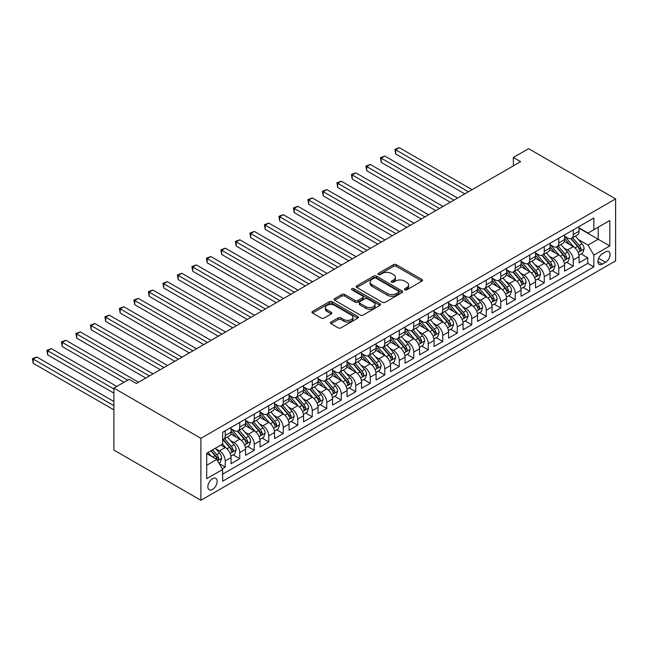 <?xml version="1.0" encoding="UTF-8"?>
<svg xmlns="http://www.w3.org/2000/svg" width="648" height="648" viewBox="0 0 648 648"><rect width="100%" height="100%" fill="white"/><g stroke="black" fill="none" stroke-linecap="round" stroke-linejoin="round"><path stroke-width="0.97" d="M404.806 289.842A1.409 0.81 0 0 0 406.798 289.842L421.921 281.119A2.009 1.158 0 0 0 422.512 280.292A2.009 1.158 0 0 0 421.921 279.474L396.301 264.684A2.009 1.158 0 0 0 393.458 264.684L378.335 273.416A1.409 0.81 0 0 0 377.922 273.991A1.409 0.81 0 0 0 378.335 274.566A1.409 0.81 0 0 0 380.327 274.566L382.28 273.432A6.44 3.718 0 0 1 391.392 273.432L393.53 274.663A6.44 3.718 0 0 1 395.418 277.295A6.44 3.718 0 0 1 393.53 279.928L391.57 281.054A1.409 0.81 0 0 0 391.157 281.629A1.409 0.81 0 0 0 391.57 282.204A1.409 0.81 0 0 0 393.563 282.204L395.523 281.078A6.44 3.718 0 0 1 404.627 281.078L406.766 282.309A6.44 3.718 0 0 1 408.653 284.934A6.44 3.718 0 0 1 406.766 287.566L404.806 288.692A1.409 0.81 0 0 0 404.393 289.267A1.409 0.81 0 0 0 404.806 289.842L404.806 288.692M212.495 489.402A6.561 3.791 120 0 0 216.78 483.619A6.561 3.791 120 0 0 215.776 478.362A6.561 3.791 120 0 0 212.495 478.686A6.561 3.791 120 0 0 208.202 484.469A6.561 3.791 120 0 0 209.215 489.726A6.561 3.791 120 0 0 212.495 489.402M330.974 322.04A2.009 1.158 0 0 0 330.383 322.858A2.009 1.158 0 0 0 330.974 323.684L338.159 327.831A2.009 1.158 0 0 0 341.01 327.831L357.801 318.136A2.009 1.158 0 0 0 358.393 317.309A2.009 1.158 0 0 0 357.801 316.491L332.181 301.701A2.009 1.158 0 0 0 329.338 301.701L312.539 311.396A2.009 1.158 0 0 0 311.955 312.214A2.009 1.158 0 0 0 312.539 313.041L321.222 318.055A2.009 1.158 0 0 0 324.073 318.055L331.258 313.899A2.009 1.158 0 0 0 331.849 313.081A2.009 1.158 0 0 0 331.258 312.263L326.957 309.776A5.387 3.11 0 0 1 325.377 307.573A5.387 3.11 0 0 1 328.698 304.706A5.387 3.11 0 0 1 334.571 305.378L351.435 315.114A5.387 3.11 0 0 1 353.014 317.309A5.387 3.11 0 0 1 349.685 320.185A5.387 3.11 0 0 1 343.821 319.513L341.01 317.885A2.009 1.158 0 0 0 338.159 317.885L330.974 322.04L330.974 323.684M615.6 198.904L528.598 148.676L513.37 157.464L520.619 161.652L136.364 383.503L129.114 379.315L113.894 388.103L200.896 438.332L615.6 198.904L615.6 260.861L200.896 500.288L200.896 438.332M382.425 302.276A2.009 1.158 0 0 0 385.268 302.276L402.068 292.58A2.009 1.158 0 0 0 402.659 291.754A2.009 1.158 0 0 0 402.068 290.936L376.448 276.145A2.009 1.158 0 0 0 373.604 276.145L356.805 285.841A2.009 1.158 0 0 0 356.214 286.659A2.009 1.158 0 0 0 356.805 287.485L382.425 302.276M352.455 290.15A1.409 0.81 0 0 1 353.889 290.353L353.889 288.676L379.939 303.709A2.009 1.158 0 0 1 380.522 304.536A2.009 1.158 0 0 1 379.939 305.354L363.139 315.05A2.009 1.158 0 0 1 360.296 315.05L334.676 300.259L341.861 296.144L341.861 294.467L334.676 298.615A2.009 1.158 0 0 0 334.084 299.441A2.009 1.158 0 0 0 334.676 300.259L334.676 298.615M341.861 296.144A2.009 1.158 0 0 1 344.712 296.144L344.712 294.467A2.009 1.158 0 0 0 341.861 294.467M344.712 294.467L355.096 300.469A2.009 1.158 0 0 0 357.947 300.469L362.71 297.716A2.009 1.158 0 0 0 363.301 296.889A2.009 1.158 0 0 0 362.71 296.071L351.896 289.826A1.409 0.81 0 0 1 351.483 289.251A1.409 0.81 0 0 1 352.35 288.498A1.409 0.81 0 0 1 353.889 288.676M222.248 468.788L225.253 467.054L219.235 463.579M215.816 448.789L219.453 450.895A8.205 4.739 60 0 1 225.253 460.939L231.053 457.593L231.053 463.701L239.752 458.679L233.159 454.872M230.315 440.421L233.952 442.519A8.205 4.739 60 0 1 239.752 452.571L245.552 449.218L245.552 455.333L254.251 450.303L247.658 446.496M244.814 432.046L248.451 434.152A8.205 4.739 60 0 1 254.251 444.196L260.05 440.851L260.05 446.958L268.758 441.936L262.156 438.129M259.313 423.679L262.95 425.776A8.205 4.739 60 0 1 268.758 435.82L274.558 432.475L274.558 438.591L283.257 433.561L276.656 429.754M273.812 415.303L277.457 417.409A8.205 4.739 60 0 1 283.257 427.453L289.057 424.1L289.057 430.215L297.756 425.193L291.154 421.386M288.311 406.936L291.956 409.034A8.205 4.739 60 0 1 297.756 419.078L303.556 415.733L303.556 421.84L312.255 416.818L305.654 413.011M302.81 398.561L306.455 400.666A8.205 4.739 60 0 1 312.255 410.711L318.055 407.357L318.055 413.473L326.754 408.451L320.161 404.644M317.317 390.193L320.954 392.291A8.205 4.739 60 0 1 326.754 402.335L332.554 398.99L332.554 405.097L341.253 400.075L334.66 396.268M331.817 381.818L335.453 383.924A8.205 4.739 60 0 1 341.253 393.968L347.053 390.614L347.053 396.73L355.752 391.708L349.159 387.893M346.316 373.442L349.952 375.548A8.205 4.739 60 0 1 355.752 385.592L361.552 382.247L361.552 388.355L370.259 383.333L363.658 379.526M360.815 365.075L364.459 367.173A8.205 4.739 60 0 1 370.259 377.225L376.059 373.872L376.059 379.987L384.758 374.965L378.157 371.15M375.314 356.7L378.959 358.806A8.205 4.739 60 0 1 384.758 368.85L390.558 365.504L390.558 371.612L399.257 366.59L392.656 362.783M389.812 348.332L393.458 350.43A8.205 4.739 60 0 1 399.257 360.482L405.057 357.129L405.057 363.245L413.756 358.223L407.163 354.407M404.32 339.957L407.957 342.063A8.205 4.739 60 0 1 413.756 352.107L419.556 348.762L419.556 354.869L428.255 349.847L421.662 346.04M418.819 331.59L422.455 333.688A8.205 4.739 60 0 1 428.255 343.74L434.055 340.386L434.055 346.502L442.754 341.472L436.161 337.665M433.318 323.214L436.955 325.32A8.205 4.739 60 0 1 442.754 335.364L448.554 332.019L448.554 338.126L457.261 333.104L450.66 329.297M447.817 314.847L451.454 316.945A8.205 4.739 60 0 1 457.261 326.989L463.061 323.644L463.061 329.759L471.76 324.729L465.159 320.922M462.316 306.472L465.961 308.578A8.205 4.739 60 0 1 471.76 318.622L477.56 315.276L477.56 321.384L486.259 316.362L479.658 312.555M476.815 298.104L480.46 300.202A8.205 4.739 60 0 1 486.259 310.246L492.059 306.901L492.059 313.008L500.758 307.986L494.157 304.179M491.314 289.729L494.959 291.835A8.205 4.739 60 0 1 500.758 301.879L506.558 298.526L506.558 304.641L515.257 299.619L508.664 295.812M505.821 281.362L509.458 283.459A8.205 4.739 60 0 1 515.257 293.504L521.057 290.158L521.057 296.266L529.756 291.244L523.163 287.437M520.32 272.986L523.957 275.092A8.205 4.739 60 0 1 529.756 285.136L535.556 281.783L535.556 287.898L544.255 282.876L537.662 279.061M534.819 264.619L538.456 266.717A8.205 4.739 60 0 1 544.255 276.761L550.063 273.416L550.063 279.523L558.762 274.501L552.161 270.694M549.318 256.244L552.963 258.341A8.205 4.739 60 0 1 558.762 268.394L564.562 265.04L564.562 271.156L573.261 266.134L573.261 260.018A8.205 4.739 -120 0 0 567.462 249.974L563.817 247.868M566.66 262.319L573.261 266.134M231.053 457.593A8.205 4.739 -120 0 0 225.253 447.541L220.903 445.03M245.552 449.218A8.205 4.739 -120 0 0 239.752 439.174L230.785 433.998M260.05 440.851A8.205 4.739 -120 0 0 254.251 430.799L245.284 425.623M274.558 432.475A8.205 4.739 -120 0 0 268.758 422.431L259.783 417.255M289.057 424.1A8.205 4.739 -120 0 0 283.257 414.056L274.29 408.88M303.556 415.733A8.205 4.739 -120 0 0 297.756 405.689L288.789 400.513M318.055 407.357A8.205 4.739 -120 0 0 312.255 397.313L303.288 392.137M332.554 398.99A8.205 4.739 -120 0 0 326.754 388.946L317.787 383.762M347.053 390.614A8.205 4.739 -120 0 0 341.253 380.57L332.286 375.394M361.552 382.247A8.205 4.739 -120 0 0 355.752 372.203L346.785 367.019M376.059 373.872A8.205 4.739 -120 0 0 370.259 363.828L361.292 358.652M390.558 365.504A8.205 4.739 -120 0 0 384.758 355.452L375.791 350.276M405.057 357.129A8.205 4.739 -120 0 0 399.257 347.085L390.29 341.909M419.556 348.762A8.205 4.739 -120 0 0 413.756 338.71L404.789 333.534M434.055 340.386A8.205 4.739 -120 0 0 428.255 330.342L419.288 325.166M448.554 332.019A8.205 4.739 -120 0 0 442.754 321.967L433.787 316.791M463.061 323.644A8.205 4.739 -120 0 0 457.261 313.6L448.286 308.424M477.56 315.276A8.205 4.739 -120 0 0 471.76 305.224L462.794 300.048M492.059 306.901A8.205 4.739 -120 0 0 486.259 296.857L477.293 291.681M506.558 298.526A8.205 4.739 -120 0 0 500.758 288.481L491.792 283.306M521.057 290.158A8.205 4.739 -120 0 0 515.257 280.114L506.291 274.93M535.556 281.783A8.205 4.739 -120 0 0 529.756 271.739L520.79 266.563M550.063 273.416A8.205 4.739 -120 0 0 544.255 263.372L535.288 258.188M564.562 265.04A8.205 4.739 -120 0 0 558.762 254.996L549.796 249.82M605.596 251.902L602.405 253.741A6.359 3.669 120 0 0 598.25 259.346A6.359 3.669 120 0 0 599.23 264.441A6.359 3.669 120 0 0 602.405 264.125L605.596 262.278A6.359 3.669 120 0 0 609.744 256.681A6.359 3.669 120 0 0 608.772 251.586A6.359 3.669 120 0 0 605.596 251.902M206.696 465.288L216.845 459.432L222.645 469.476L222.645 481.197L593.851 266.887L593.851 255.166L588.052 245.114L578.316 239.501M222.645 469.476L206.696 478.686L206.696 453.236L222.645 444.026L222.645 432.305L593.851 217.995L593.851 229.716L609.8 220.506L609.8 245.957L593.851 255.166M231.053 428.79L233.952 430.466A8.205 4.739 60 0 0 238.051 430.871L243.859 427.526A8.205 4.739 -120 0 0 245.552 423.768L245.552 419.078M245.552 420.422L248.451 422.091A8.205 4.739 60 0 0 252.558 422.504L258.358 419.151A8.205 4.739 -120 0 0 260.05 415.4L260.05 410.711M260.05 412.047L262.95 413.724A8.205 4.739 60 0 0 267.057 414.129L272.857 410.783A8.205 4.739 -120 0 0 274.558 407.025L274.558 402.335M274.558 403.68L277.457 405.348A8.205 4.739 60 0 0 281.556 405.753L287.356 402.408A8.205 4.739 -120 0 0 289.057 398.65L289.057 393.968M289.057 395.304L291.956 396.981A8.205 4.739 60 0 0 296.055 397.386L301.855 394.041A8.205 4.739 -120 0 0 303.556 390.282L303.556 385.592M303.556 386.937L306.455 388.606A8.205 4.739 60 0 0 310.554 389.011L316.354 385.665A8.205 4.739 -120 0 0 318.055 381.907L318.055 377.225M318.055 378.562L320.954 380.238A8.205 4.739 60 0 0 325.053 380.643L330.853 377.29A8.205 4.739 -120 0 0 332.554 373.54L332.554 368.85M332.554 370.186L335.453 371.863A8.205 4.739 60 0 0 339.56 372.268L345.36 368.923A8.205 4.739 -120 0 0 347.053 365.164L347.053 360.482M347.053 361.819L349.952 363.496A8.205 4.739 60 0 0 354.059 363.901L359.859 360.547A8.205 4.739 -120 0 0 361.552 356.797L361.552 352.107M361.552 353.444L364.459 355.12A8.205 4.739 60 0 0 368.558 355.525L374.358 352.18A8.205 4.739 -120 0 0 376.059 348.421L376.059 343.732M376.059 345.076L378.959 346.753A8.205 4.739 60 0 0 383.057 347.158L388.857 343.805A8.205 4.739 -120 0 0 390.558 340.054L390.558 335.364M390.558 336.701L393.458 338.377A8.205 4.739 60 0 0 397.556 338.783L403.356 335.437A8.205 4.739 -120 0 0 405.057 331.679L405.057 326.989M405.057 328.334L407.957 330.01A8.205 4.739 60 0 0 412.055 330.415L417.855 327.062A8.205 4.739 -120 0 0 419.556 323.312L419.556 318.622M419.556 319.958L422.455 321.635A8.205 4.739 60 0 0 426.554 322.04L432.362 318.695A8.205 4.739 -120 0 0 434.055 314.936L434.055 310.246M434.055 311.591L436.955 313.259A8.205 4.739 60 0 0 441.061 313.673L446.861 310.319A8.205 4.739 -120 0 0 448.554 306.569L448.554 301.879M448.554 303.215L451.454 304.892A8.205 4.739 60 0 0 455.56 305.297L461.36 301.952A8.205 4.739 -120 0 0 463.061 298.193L463.061 293.504M463.061 294.848L465.961 296.517A8.205 4.739 60 0 0 470.059 296.93L475.859 293.576A8.205 4.739 -120 0 0 477.56 289.826L477.56 285.136M477.56 286.473L480.46 288.149A8.205 4.739 60 0 0 484.558 288.554L490.358 285.209A8.205 4.739 -120 0 0 492.059 281.451L492.059 276.761M492.059 278.105L494.959 279.774A8.205 4.739 60 0 0 499.057 280.179L504.857 276.834A8.205 4.739 -120 0 0 506.558 273.075L506.558 268.394M506.558 269.73L509.458 271.407A8.205 4.739 60 0 0 513.556 271.812L519.356 268.458A8.205 4.739 -120 0 0 521.057 264.708L521.057 260.018M521.057 261.363L523.957 263.031A8.205 4.739 60 0 0 528.063 263.436L533.863 260.091A8.205 4.739 -120 0 0 535.556 256.333L535.556 251.651M535.556 252.987L538.456 254.664A8.205 4.739 60 0 0 542.562 255.069L548.362 251.716A8.205 4.739 -120 0 0 550.063 247.965L550.063 243.275M550.063 244.612L552.963 246.289A8.205 4.739 60 0 0 557.061 246.694L562.861 243.348A8.205 4.739 -120 0 0 564.562 239.59L564.562 234.908M222.645 474.166L587.76 263.372L587.76 257.758L579.061 262.78L579.061 256.673A8.205 4.739 -120 0 0 573.261 246.629L564.295 241.445M564.562 236.245L567.462 237.921A8.205 4.739 -120 0 0 571.56 238.326A8.205 4.739 -120 0 0 573.261 234.568L573.261 229.878M571.56 238.326L577.36 234.973A8.205 4.739 -120 0 0 579.061 231.223L579.061 226.533M225.253 430.799L225.253 435.488A8.205 4.739 60 0 1 223.552 439.247A8.205 4.739 60 0 1 222.645 439.579M223.552 439.247L229.351 435.893A8.205 4.739 -120 0 0 231.053 432.143L231.053 427.453M239.752 422.431L239.752 427.121A8.205 4.739 60 0 1 238.051 430.871M254.251 414.056L254.251 418.746A8.205 4.739 60 0 1 252.558 422.504M268.758 405.689L268.758 410.37A8.205 4.739 60 0 1 267.057 414.129M283.257 397.313L283.257 402.003A8.205 4.739 60 0 1 281.556 405.753M297.756 388.946L297.756 393.628A8.205 4.739 60 0 1 296.055 397.386M312.255 380.57L312.255 385.26A8.205 4.739 60 0 1 310.554 389.011M326.754 372.195L326.754 376.885A8.205 4.739 60 0 1 325.053 380.643M341.253 363.828L341.253 368.518A8.205 4.739 60 0 1 339.56 372.268M355.752 355.452L355.752 360.142A8.205 4.739 60 0 1 354.059 363.901M370.259 347.085L370.259 351.775A8.205 4.739 60 0 1 368.558 355.525M384.758 338.71L384.758 343.399A8.205 4.739 60 0 1 383.057 347.158M399.257 330.342L399.257 335.032A8.205 4.739 60 0 1 397.556 338.783M413.756 321.967L413.756 326.657A8.205 4.739 60 0 1 412.055 330.415M428.255 313.6L428.255 318.29A8.205 4.739 60 0 1 426.554 322.04M442.754 305.224L442.754 309.914A8.205 4.739 60 0 1 441.061 313.673M457.261 296.857L457.261 301.539A8.205 4.739 60 0 1 455.56 305.297M471.76 288.481L471.76 293.171A8.205 4.739 60 0 1 470.059 296.93M486.259 280.114L486.259 284.796A8.205 4.739 60 0 1 484.558 288.554M500.758 271.739L500.758 276.429A8.205 4.739 60 0 1 499.057 280.179M515.257 263.372L515.257 268.053A8.205 4.739 60 0 1 513.556 271.812M529.756 254.996L529.756 259.686A8.205 4.739 60 0 1 528.063 263.436M544.255 246.621L544.255 251.311A8.205 4.739 60 0 1 542.562 255.069M558.762 238.253L558.762 242.943A8.205 4.739 60 0 1 557.061 246.694M558.762 268.394L558.762 274.501M544.255 276.761L544.255 282.876M529.756 285.136L529.756 291.244M515.257 293.504L515.257 299.619M500.758 301.879L500.758 307.986M486.259 310.246L486.259 316.362M471.76 318.622L471.76 324.729M457.261 326.989L457.261 333.104M442.754 335.364L442.754 341.472M428.255 343.74L428.255 349.847M413.756 352.107L413.756 358.223M399.257 360.482L399.257 366.59M384.758 368.85L384.758 374.965M370.259 377.225L370.259 383.333M355.752 385.592L355.752 391.708M341.253 393.968L341.253 400.075M326.754 402.335L326.754 408.451M312.255 410.711L312.255 416.818M297.756 419.078L297.756 425.193M283.257 427.453L283.257 433.561M268.758 435.82L268.758 441.936M254.251 444.196L254.251 450.303M239.752 452.571L239.752 458.679M225.253 460.939L225.253 467.054M216.845 459.432L206.696 453.576M588.052 245.114L598.201 239.258L598.201 227.205L609.8 220.506M579.061 228.209L609.8 245.957M579.061 227.869L588.052 233.061L593.851 229.716M113.894 388.103L113.894 450.052L200.896 500.288M513.37 157.464L513.37 165.839M581.159 253.951L587.76 257.758M587.76 263.372L593.851 266.887M405.373 290.045L406.766 289.243A6.44 3.718 0 0 0 408.653 286.61L408.653 284.934M395.418 277.295L395.418 278.972A6.44 3.718 0 0 1 393.53 281.596L392.137 282.406M421.897 281.135L396.301 266.352A2.009 1.158 0 0 0 393.458 266.352L378.894 274.76M402.044 292.596L376.448 277.822A2.009 1.158 0 0 0 373.604 277.822L356.829 287.501M398.512 292.329A1.409 0.81 0 0 0 398.925 291.754A1.409 0.81 0 0 0 398.512 291.179L376.018 278.195A1.409 0.81 0 0 0 374.026 278.195L371.968 279.393A6.44 3.718 0 0 0 370.081 282.018A6.44 3.718 0 0 0 371.968 284.65L387.334 293.52A6.44 3.718 0 0 0 396.446 293.52L398.512 292.329L398.512 294.006A1.409 0.81 0 0 0 398.925 293.431L398.925 291.754M370.081 282.018L370.081 283.694A6.44 3.718 0 0 0 371.968 286.327L371.968 284.65M398.512 294.006L396.446 295.196A6.44 3.718 0 0 1 387.334 295.196L371.968 286.327M344.712 296.144L355.096 302.138A2.009 1.158 0 0 0 357.947 302.138L362.71 299.392A2.009 1.158 0 0 0 363.301 298.566L363.301 296.889M353.889 290.353L379.906 305.37M365.877 306.69A5.387 3.11 0 0 0 371.75 307.363A5.387 3.11 0 0 0 375.071 304.495A5.387 3.11 0 0 0 373.491 302.292L367.554 298.866A2.009 1.158 0 0 0 364.703 298.866L359.94 301.62A2.009 1.158 0 0 0 359.348 302.438A2.009 1.158 0 0 0 359.94 303.264L365.877 306.69L365.877 308.367A5.387 3.11 0 0 0 371.75 309.039A5.387 3.11 0 0 0 375.071 306.172L375.071 304.495M359.348 302.438L359.348 304.115A2.009 1.158 0 0 0 359.94 304.933L359.94 303.264M365.877 308.367L359.94 304.933M353.014 317.309L353.014 318.986A5.387 3.11 0 0 1 349.685 321.862A5.387 3.11 0 0 1 343.821 321.181L341.01 319.561A2.009 1.158 0 0 0 338.159 319.561L330.998 323.7M325.377 307.573L325.377 309.25A5.387 3.11 0 0 0 326.957 311.445L326.957 309.776M331.258 312.263L331.258 313.899L326.957 311.445M357.777 318.152L332.181 303.377A2.009 1.158 0 0 0 329.338 303.377L312.571 313.057M578.939 255.231L582.682 253.068L584.132 248.889A5.435 3.135 -120 0 0 582.017 243.786L575.392 236.115M574.063 247.155L566.206 238.059A15.69 9.056 -120 0 0 564.562 236.334M569.754 244.604L565.364 239.517A13.025 7.517 -120 0 0 564.562 238.642M472.044 189.694L399.33 147.712L395.701 149.81L395.701 153.989L464.794 193.882M570.823 238.618L577.522 246.378A5.435 3.135 60 0 1 579.458 250.12C580.276 251.213 580.859 250.881 581.199 249.116A5.435 3.135 -120 0 0 579.263 245.373L572.638 237.703M571.212 238.496L578.413 246.831A2.77 1.596 60 0 1 579.118 247.909L581.199 249.116M579.458 250.12L579.855 250.768M395.701 153.989L394.907 149.348L468.423 191.792M394.907 149.348L399.33 147.712M564.44 263.606L568.183 261.444L569.633 257.256A5.435 3.135 -120 0 0 567.518 252.153L560.893 244.482M559.564 255.531L551.707 246.426A15.69 9.056 -120 0 0 550.063 244.709M555.255 252.971L550.865 247.884A13.025 7.517 -120 0 0 550.063 247.01M457.545 198.069L384.831 156.087L381.202 158.177L381.202 162.364L450.295 202.257M556.324 246.993L563.023 254.753A5.435 3.135 60 0 1 564.959 258.495C565.777 259.589 566.36 259.249 566.7 257.491A5.435 3.135 -120 0 0 564.764 253.749L558.139 246.078M556.713 246.864L563.914 255.199A2.77 1.596 60 0 1 564.611 256.284L566.7 257.491M564.959 258.495L565.356 259.135M381.202 162.364L380.408 157.715L453.924 200.159M380.408 157.715L384.831 156.087M549.933 271.974L553.684 269.811L555.134 265.631A5.435 3.135 -120 0 0 553.019 260.528L546.394 252.858M545.065 263.898L537.208 254.802A15.69 9.056 -120 0 0 535.556 253.076M540.756 261.346L536.358 256.26A13.025 7.517 -120 0 0 535.556 255.385M443.046 206.445L370.332 164.454L366.703 166.552L366.703 170.74L435.796 210.624M541.817 255.361L548.524 263.12A5.435 3.135 60 0 1 550.46 266.863C551.278 267.956 551.853 267.624 552.201 265.858A5.435 3.135 -120 0 0 550.265 262.116L543.64 254.445M542.214 255.239L549.415 263.574A2.77 1.596 60 0 1 550.111 264.651L552.201 265.858M550.46 266.863L550.857 267.511M366.703 170.74L365.909 166.091L439.425 208.535M365.909 166.091L370.332 164.454M535.434 280.349L539.185 278.186L540.635 273.999A5.435 3.135 -120 0 0 538.52 268.896L531.895 261.225M530.566 272.273L522.709 263.177A15.69 9.056 -120 0 0 521.057 261.452M526.257 269.714L521.859 264.627A13.025 7.517 -120 0 0 521.057 263.752M428.547 214.812L355.825 172.83L352.204 174.919L352.204 179.107L421.297 219M527.318 263.736L534.025 271.496A5.435 3.135 60 0 1 535.961 275.238C536.779 276.332 537.354 275.991 537.702 274.234A5.435 3.135 -120 0 0 535.758 270.491L529.141 262.821M527.715 263.606L534.916 271.941A2.77 1.596 60 0 1 535.613 273.027L537.702 274.234M535.961 275.238L536.358 275.878M352.204 179.107L351.402 174.458L424.918 216.902M351.402 174.458L355.825 172.83M520.935 288.725L524.686 286.554L526.135 282.374A5.435 3.135 -120 0 0 524.013 277.271L517.388 269.6M516.067 280.641L508.21 271.544A15.69 9.056 -120 0 0 506.558 269.819M511.758 278.089L507.36 273.002A13.025 7.517 -120 0 0 506.558 272.128M414.048 223.187L341.326 181.197L337.705 183.295L337.705 187.483L406.798 227.367M512.819 272.103L519.518 279.863A5.435 3.135 60 0 1 521.462 283.605C522.272 284.699 522.855 284.367 523.195 282.601A5.435 3.135 -120 0 0 521.259 278.859L514.634 271.188M513.216 271.982L520.417 280.317A2.77 1.596 60 0 1 521.114 281.402L523.195 282.601M521.462 283.605L521.851 284.253M337.705 187.483L336.903 182.833L410.419 225.277M336.903 182.833L341.326 181.197M506.436 297.092L510.187 294.929L511.637 290.741A5.435 3.135 -120 0 0 509.514 285.638L502.889 277.968M501.56 289.016L493.703 279.92A15.69 9.056 -120 0 0 492.059 278.195M497.251 286.457L492.861 281.37A13.025 7.517 -120 0 0 492.059 280.495M399.549 231.555L326.827 189.572L323.206 191.662L323.206 195.85L392.299 235.742M498.32 280.479L505.019 288.239A5.435 3.135 60 0 1 506.963 291.981C507.773 293.074 508.356 292.734 508.696 290.976A5.435 3.135 -120 0 0 506.76 287.234L500.135 279.563M498.717 280.349L505.918 288.684A2.77 1.596 60 0 1 506.615 289.769L508.696 290.976M506.963 291.981L507.352 292.621M323.206 195.85L322.404 191.209L395.92 233.653M322.404 191.209L326.827 189.572M491.937 305.467L495.68 303.305L497.129 299.117A5.435 3.135 -120 0 0 495.015 294.014L488.39 286.343M487.061 297.383L479.204 288.287A15.69 9.056 -120 0 0 477.56 286.562M482.752 294.832L478.362 289.745A13.025 7.517 -120 0 0 477.56 288.87M385.042 239.93L312.328 197.948L308.699 200.038L308.699 204.225L377.792 244.11M483.821 288.846L490.52 296.606A5.435 3.135 60 0 1 492.456 300.348C493.274 301.442 493.857 301.109 494.197 299.344A5.435 3.135 -120 0 0 492.261 295.601L485.635 287.931M484.218 288.725L491.411 297.059A2.77 1.596 60 0 1 492.115 298.145L494.197 299.344M492.456 300.348L492.853 300.996M308.699 204.225L307.905 199.576L381.421 242.02M307.905 199.576L312.328 197.948M477.438 313.834L481.18 311.672L482.63 307.484A5.435 3.135 -120 0 0 480.516 302.381L473.89 294.71M472.562 305.759L464.705 296.663A15.69 9.056 -120 0 0 463.061 294.937M468.253 303.207L463.863 298.112A13.025 7.517 -120 0 0 463.061 297.238M370.543 248.297L297.829 206.315L294.2 208.405L294.2 212.593L363.293 252.485M469.322 297.221L476.021 304.981A5.435 3.135 60 0 1 477.957 308.723C478.775 309.817 479.358 309.477 479.698 307.719A5.435 3.135 -120 0 0 477.762 303.977L471.137 296.306M469.711 297.092L476.912 305.427A2.77 1.596 60 0 1 477.608 306.512L479.698 307.719M477.957 308.723L478.354 309.363M294.2 212.593L293.406 207.951L366.922 250.395M293.406 207.951L297.829 206.315M462.939 322.21L466.682 320.047L468.131 315.86A5.435 3.135 -120 0 0 466.017 310.757L459.392 303.086M458.063 314.126L450.206 305.03A15.69 9.056 -120 0 0 448.554 303.305M453.754 311.575L449.356 306.488A13.025 7.517 -120 0 0 448.554 305.613M356.044 256.673L283.33 214.691L279.701 216.78L279.701 220.968L348.794 260.861M454.823 305.589L461.522 313.349A5.435 3.135 60 0 1 463.458 317.091C464.276 318.184 464.851 317.852 465.199 316.086A5.435 3.135 -120 0 0 463.263 312.344L456.638 304.673M455.212 305.467L462.413 313.802A2.77 1.596 60 0 1 463.109 314.888L465.199 316.086M463.458 317.091L463.855 317.739M279.701 220.968L278.907 216.319L352.423 258.763M278.907 216.319L283.33 214.691M448.432 330.577L452.183 328.415L453.632 324.227A5.435 3.135 -120 0 0 451.518 319.124L444.893 311.453M443.564 322.502L435.707 313.405A15.69 9.056 -120 0 0 434.055 311.68M439.255 319.95L434.857 314.855A13.025 7.517 -120 0 0 434.055 313.98M341.545 265.04L268.823 223.058L265.202 225.156L265.202 229.335L334.295 269.228M440.316 313.964L447.023 321.724A5.435 3.135 60 0 1 448.959 325.466C449.777 326.56 450.352 326.228 450.7 324.462A5.435 3.135 -120 0 0 448.764 320.72L442.139 313.049M440.713 313.834L447.914 322.178A2.77 1.596 60 0 1 448.61 323.255L450.7 324.462M448.959 325.466L449.356 326.114M265.202 229.335L264.4 224.694L337.916 267.138M264.4 224.694L268.823 223.058M433.933 338.953L437.684 336.79L439.133 332.602A5.435 3.135 -120 0 0 437.011 327.499L430.394 319.829M429.065 330.869L421.208 321.773A15.69 9.056 -120 0 0 419.556 320.047M424.756 328.317L420.358 323.231A13.025 7.517 -120 0 0 419.556 322.356M327.046 273.416L254.324 231.433L250.703 233.523L250.703 237.711L319.796 277.603M425.817 322.339L432.524 330.091A5.435 3.135 60 0 1 434.46 333.841C435.278 334.927 435.853 334.595 436.201 332.829A5.435 3.135 -120 0 0 434.257 329.087L427.631 321.416M426.214 322.21L433.415 330.545A2.77 1.596 60 0 1 434.111 331.63L436.201 332.829M434.46 333.841L434.857 334.481M250.703 237.711L249.901 233.061L323.417 275.505M249.901 233.061L254.324 231.433M419.434 347.32L423.185 345.157L424.634 340.97A5.435 3.135 -120 0 0 422.512 335.875L415.886 328.204M414.566 339.244L406.709 330.148A15.69 9.056 -120 0 0 405.057 328.423M410.257 336.693L405.859 331.606A13.025 7.517 -120 0 0 405.057 330.731M312.547 281.783L239.825 239.801L236.204 241.898L236.204 246.078L305.297 285.971M411.318 330.707L418.017 338.467A5.435 3.135 60 0 1 419.961 342.209C420.771 343.302 421.354 342.97 421.694 341.204A5.435 3.135 -120 0 0 419.758 337.462L413.132 329.791M411.715 330.577L418.916 338.92A2.77 1.596 60 0 1 419.612 339.998L421.694 341.204M419.961 342.209L420.35 342.857M236.204 246.078L235.402 241.437L308.918 283.881M235.402 241.437L239.825 239.801M404.935 355.695L408.686 353.533L410.127 349.345A5.435 3.135 -120 0 0 408.013 344.242L401.387 336.571M400.059 347.611L392.202 338.515A15.69 9.056 -120 0 0 390.558 336.79M395.75 345.06L391.36 339.973A13.025 7.517 -120 0 0 390.558 339.098M298.048 290.158L225.326 248.176L221.697 250.266L221.697 254.453L290.79 294.346M396.819 339.082L403.518 346.834A5.435 3.135 60 0 1 405.454 350.584C406.272 351.678 406.855 351.338 407.195 349.58A5.435 3.135 -120 0 0 405.259 345.829L398.633 338.159M397.216 338.953L404.417 347.288A2.77 1.596 60 0 1 405.113 348.373L407.195 349.58M405.454 350.584L405.851 351.224M221.697 254.453L220.903 249.804L294.419 292.248M220.903 249.804L225.326 248.176M390.436 364.063L394.178 361.9L395.628 357.712A5.435 3.135 -120 0 0 393.514 352.617L386.888 344.947M385.56 355.987L377.703 346.891A15.69 9.056 -120 0 0 376.059 345.165M381.251 353.435L376.861 348.349A13.025 7.517 -120 0 0 376.059 347.474M283.541 298.526L210.827 256.543L207.198 258.641L207.198 262.821L276.291 302.713M382.32 347.45L389.019 355.209A5.435 3.135 60 0 1 390.955 358.952C391.773 360.045 392.356 359.713 392.696 357.947A5.435 3.135 -120 0 0 390.76 354.205L384.134 346.534M382.709 347.32L389.91 355.663A2.77 1.596 60 0 1 390.614 356.74L392.696 357.947M390.955 358.952L391.351 359.6M207.198 262.821L206.404 258.179L279.92 300.623M206.404 258.179L210.827 256.543M375.937 372.438L379.679 370.275L381.129 366.088A5.435 3.135 -120 0 0 379.015 360.985L372.389 353.314M371.061 364.354L363.204 355.258A15.69 9.056 -120 0 0 361.552 353.533M366.752 361.803L362.362 356.716A13.025 7.517 -120 0 0 361.552 355.841M269.041 306.901L196.328 264.919L192.699 267.008L192.699 271.196L261.792 311.089M367.821 355.825L374.52 363.585A5.435 3.135 60 0 1 376.456 367.327C377.274 368.42 377.857 368.08 378.197 366.323A5.435 3.135 -120 0 0 376.261 362.572L369.635 354.91M368.21 355.695L375.411 364.03A2.77 1.596 60 0 1 376.107 365.116L378.197 366.323M376.456 367.327L376.853 367.967M192.699 271.196L191.905 266.547L265.421 308.991M191.905 266.547L196.328 264.919M361.43 380.805L365.18 378.643L366.63 374.463A5.435 3.135 -120 0 0 364.516 369.36L357.89 361.689M356.562 372.73L348.705 363.633A15.69 9.056 -120 0 0 347.053 361.908M352.253 370.178L347.855 365.091A13.025 7.517 -120 0 0 347.053 364.216M254.543 315.268L181.829 273.286L178.2 275.384L178.2 279.572L247.293 319.456M353.314 364.192L360.021 371.952A5.435 3.135 60 0 1 361.957 375.694C362.775 376.788 363.35 376.456 363.698 374.69A5.435 3.135 -120 0 0 361.762 370.948L355.136 363.277M353.711 364.071L360.912 372.406A2.77 1.596 60 0 1 361.608 373.483L363.698 374.69M361.957 375.694L362.354 376.342M178.2 279.572L177.406 274.922L250.922 317.366M177.406 274.922L181.829 273.286M346.931 389.181L350.681 387.018L352.131 382.83A5.435 3.135 -120 0 0 350.017 377.727L343.391 370.057M342.063 381.105L334.206 372.001A15.69 9.056 -120 0 0 332.554 370.283M337.754 378.545L333.356 373.459A13.025 7.517 -120 0 0 332.554 372.584M240.044 323.644L167.322 281.661L163.701 283.751L163.701 287.939L232.794 327.831M338.815 372.568L345.522 380.327A5.435 3.135 60 0 1 347.458 384.07C348.276 385.163 348.851 384.823 349.199 383.065A5.435 3.135 -120 0 0 347.255 379.323L340.637 371.652M339.212 372.438L346.413 380.773A2.77 1.596 60 0 1 347.109 381.858L349.199 383.065M347.458 384.07L347.855 384.709M163.701 287.939L162.899 283.289L236.415 325.733M162.899 283.289L167.322 281.661M332.432 397.556L336.182 395.385L337.632 391.206A5.435 3.135 -120 0 0 335.51 386.103L328.884 378.432M327.564 389.472L319.707 380.376A15.69 9.056 -120 0 0 318.055 378.651M323.255 386.921L318.856 381.834A13.025 7.517 -120 0 0 318.055 380.959M225.544 332.019L152.823 290.029L149.202 292.127L149.202 296.314L218.295 336.199M324.316 380.935L331.015 388.695A5.435 3.135 60 0 1 332.959 392.437C333.769 393.53 334.352 393.198 334.692 391.433A5.435 3.135 -120 0 0 332.756 387.69L326.13 380.02M324.713 380.813L331.914 389.148A2.77 1.596 60 0 1 332.61 390.234L334.692 391.433M332.959 392.437L333.347 393.085M149.202 296.314L148.4 291.665L221.916 334.109M148.4 291.665L152.823 290.029M317.933 405.923L321.683 403.761L323.133 399.573A5.435 3.135 -120 0 0 321.011 394.47L314.385 386.799M313.057 397.848L305.2 388.751A15.69 9.056 -120 0 0 303.556 387.026M308.748 395.288L304.358 390.201A13.025 7.517 -120 0 0 303.556 389.327M211.046 340.386L138.324 298.404L134.703 300.494L134.703 304.682L203.796 344.574M309.817 389.31L316.516 397.07A5.435 3.135 60 0 1 318.46 400.812C319.27 401.906 319.853 401.566 320.193 399.808A5.435 3.135 -120 0 0 318.257 396.066L311.631 388.395M310.214 389.181L317.415 397.516A2.77 1.596 60 0 1 318.111 398.601L320.193 399.808M318.46 400.812L318.848 401.452M134.703 304.682L133.901 300.032L207.417 342.476M133.901 300.032L138.324 298.404M303.434 414.299L307.176 412.136L308.626 407.948A5.435 3.135 -120 0 0 306.512 402.845L299.886 395.175M298.558 406.215L290.701 397.119A15.69 9.056 -120 0 0 289.057 395.393M294.249 403.664L289.859 398.577A13.025 7.517 -120 0 0 289.057 397.702M196.538 348.762L123.825 306.771L120.196 308.869L120.196 313.057L189.289 352.941M295.318 397.678L302.017 405.437A5.435 3.135 60 0 1 303.953 409.18C304.771 410.273 305.354 409.941 305.694 408.175A5.435 3.135 -120 0 0 303.758 404.433L297.132 396.762M295.715 397.556L302.908 405.891A2.77 1.596 60 0 1 303.612 406.976L305.694 408.175M303.953 409.18L304.349 409.828M120.196 313.057L119.402 308.408L192.918 350.851M119.402 308.408L123.825 306.771M288.935 422.666L292.677 420.503L294.127 416.316A5.435 3.135 -120 0 0 292.013 411.213L285.387 403.542M284.059 414.59L276.202 405.494A15.69 9.056 -120 0 0 274.558 403.769M279.75 412.039L275.36 406.944A13.025 7.517 -120 0 0 274.558 406.069M182.039 357.129L109.326 315.147L105.697 317.236L105.697 321.424L174.79 361.317M280.819 406.053L287.518 413.813A5.435 3.135 60 0 1 289.454 417.555C290.272 418.649 290.855 418.308 291.195 416.551A5.435 3.135 -120 0 0 289.259 412.808L282.633 405.138M281.208 405.923L288.409 414.258A2.77 1.596 60 0 1 289.105 415.344L291.195 416.551M289.454 417.555L289.85 418.195M105.697 321.424L104.903 316.783L178.419 359.227M104.903 316.783L109.326 315.147M274.436 431.041L278.178 428.879L279.628 424.691A5.435 3.135 -120 0 0 277.514 419.588L270.888 411.917M269.56 422.958L261.703 413.861A15.69 9.056 -120 0 0 260.05 412.136M265.251 420.406L260.852 415.319A13.025 7.517 -120 0 0 260.05 414.445M167.54 365.504L94.827 323.522L91.198 325.612L91.198 329.8L160.291 369.684M266.32 414.42L273.019 422.18A5.435 3.135 60 0 1 274.954 425.922C275.773 427.016 276.348 426.684 276.696 424.918A5.435 3.135 -120 0 0 274.76 421.176L268.134 413.505M266.709 414.299L273.91 422.634A2.77 1.596 60 0 1 274.606 423.719L276.696 424.918M274.954 425.922L275.351 426.57M91.198 329.8L90.404 325.15L163.92 367.594M90.404 325.15L94.827 323.522M259.929 439.409L263.679 437.246L265.129 433.058A5.435 3.135 -120 0 0 263.015 427.955L256.389 420.285M255.061 431.333L247.204 422.237A15.69 9.056 -120 0 0 245.552 420.512M250.752 428.782L246.353 423.687A13.025 7.517 -120 0 0 245.552 422.812M153.041 373.872L80.32 331.889L76.699 333.979L76.699 338.167L145.792 378.059M251.813 422.796L258.52 430.555A5.435 3.135 60 0 1 260.456 434.298C261.274 435.391 261.849 435.059 262.197 433.293A5.435 3.135 -120 0 0 260.261 429.551L253.635 421.88M252.21 422.666L259.411 431.009A2.77 1.596 60 0 1 260.107 432.086L262.197 433.293M260.456 434.298L260.852 434.938M76.699 338.167L75.897 333.526L149.413 375.97M75.897 333.526L80.32 331.889M245.43 447.784L249.18 445.622L250.63 441.434A5.435 3.135 -120 0 0 248.508 436.331L241.89 428.66M240.562 439.7L232.705 430.604A15.69 9.056 -120 0 0 231.053 428.879M236.253 437.149L231.854 432.062A13.025 7.517 -120 0 0 231.053 431.187M138.542 382.247L65.821 340.265L62.2 342.355L62.2 346.542L124.043 382.247M237.314 431.163L244.021 438.923A5.435 3.135 60 0 1 245.957 442.665C246.775 443.759 247.35 443.426 247.698 441.661A5.435 3.135 -120 0 0 245.754 437.918L239.128 430.248M237.711 431.041L244.912 439.376A2.77 1.596 60 0 1 245.608 440.462L247.698 441.661M245.957 442.665L246.353 443.313M62.2 346.542L61.398 341.893L127.664 380.149M61.398 341.893L65.821 340.265M230.931 456.151L234.681 453.989L236.131 449.801A5.435 3.135 -120 0 0 234.009 444.698L227.383 437.027M226.063 448.076L222.588 444.058M221.754 445.524L221.187 444.868M116.794 386.435L51.322 348.632L47.701 350.73L47.701 354.91L113.894 393.125M222.815 439.538L229.514 447.298A5.435 3.135 60 0 1 231.458 451.04C232.268 452.134 232.851 451.802 233.191 450.036A5.435 3.135 -120 0 0 231.255 446.294L224.629 438.623M223.212 439.409L230.413 447.752A2.77 1.596 60 0 1 231.109 448.829L233.191 450.036M231.458 451.04L231.846 451.688M47.701 354.91L46.899 350.268L113.894 388.946M46.899 350.268L51.322 348.632M218.943 463.077L220.174 462.364L221.624 458.177A5.435 3.135 -120 0 0 219.51 453.074L215.339 448.246M211.451 456.314L208.089 452.434M207.247 453.892L206.696 453.252M113.894 401.501L36.823 357.008L33.194 359.097L33.194 363.285L113.894 409.868M210.843 450.838L215.014 455.666A5.435 3.135 60 0 1 216.95 459.416C217.769 460.501 218.352 460.169 218.692 458.411A5.435 3.135 -120 0 0 216.756 454.661L212.584 449.834M211.183 450.644L215.914 456.119A2.77 1.596 60 0 1 216.61 457.205L218.692 458.411M216.95 459.416L217.347 460.056M33.194 363.285L32.4 358.636L113.894 405.689M32.4 358.636L36.823 357.008M219.453 450.895L225.253 447.541M233.952 442.519L239.752 439.174M248.451 434.152L254.251 430.799M262.95 425.776L268.758 422.431M277.457 417.409L283.257 414.056M291.956 409.034L297.756 405.689M306.455 400.666L312.255 397.313M320.954 392.291L326.754 388.946M335.453 383.924L341.253 380.57M349.952 375.548L355.752 372.203M364.459 367.173L370.259 363.828M378.959 358.806L384.758 355.452M393.458 350.43L399.257 347.085M407.957 342.063L413.756 338.71M422.455 333.688L428.255 330.342M436.955 325.32L442.754 321.967M451.454 316.945L457.261 313.6M465.961 308.578L471.76 305.224M480.46 300.202L486.259 296.857M494.959 291.835L500.758 288.481M509.458 283.459L515.257 280.114M523.957 275.092L529.756 271.739M538.456 266.717L544.255 263.372M552.963 258.341L558.762 254.996M567.462 249.974L573.261 246.629M573.261 234.568L579.061 231.223M225.253 435.488L231.053 432.143M239.752 427.121L245.552 423.768M254.251 418.746L260.05 415.4M268.758 410.37L274.558 407.025M283.257 402.003L289.057 398.65M297.756 393.628L303.556 390.282M312.255 385.26L318.055 381.907M326.754 376.885L332.554 373.54M341.253 368.518L347.053 365.164M355.752 360.142L361.552 356.797M370.259 351.775L376.059 348.421M384.758 343.399L390.558 340.054M399.257 335.032L405.057 331.679M413.756 326.657L419.556 323.312M428.255 318.29L434.055 314.936M442.754 309.914L448.554 306.569M457.261 301.539L463.061 298.193M471.76 293.171L477.56 289.826M486.259 284.796L492.059 281.451M500.758 276.429L506.558 273.075M515.257 268.053L521.057 264.708M529.756 259.686L535.556 256.333M544.255 251.311L550.063 247.965M558.762 242.943L564.562 239.59M573.261 260.018L579.061 256.673M598.639 258.269L605.596 262.278M597.91 261.525L602.405 264.125M406.766 289.243L406.766 287.566M391.57 282.204L391.57 281.054M393.53 281.596L393.53 279.928M378.335 274.566L378.335 273.416M393.458 266.352L393.458 264.684M396.301 266.352L396.301 264.684M421.921 281.119L421.921 279.474M356.805 287.485L356.805 285.841M373.604 277.822L373.604 276.145M376.448 277.822L376.448 276.145M402.068 292.58L402.068 290.936M387.334 295.196L387.334 293.52M396.446 295.196L396.446 293.52M355.096 302.138L355.096 300.469M357.947 302.138L357.947 300.469M362.71 299.392L362.71 297.716M379.939 305.354L379.939 303.709M338.159 319.561L338.159 317.885M341.01 319.561L341.01 317.885M343.821 321.181L343.821 319.513M312.539 313.041L312.539 311.396M329.338 303.377L329.338 301.701M332.181 303.377L332.181 301.701M357.801 318.136L357.801 316.491M578.105 252.445L584.099 248.986M566.206 238.059L566.951 237.63M579.263 245.373L582.017 243.786M574.93 247.876L577.522 246.378M563.606 260.82L569.6 257.361M551.707 246.426L552.452 245.997M564.764 253.749L567.518 252.153M560.431 256.244L563.023 254.753M549.107 269.187L555.101 265.737M537.208 254.802L537.953 254.372M550.265 262.116L553.019 260.528M545.932 264.619L548.524 263.12M534.608 277.563L540.594 274.104M522.709 263.177L523.454 262.74M535.758 270.491L538.52 268.896M531.433 272.986L534.025 271.496M520.109 285.938L526.095 282.479M508.21 271.544L508.955 271.115M521.259 278.859L524.013 277.271M516.934 281.362L519.518 279.863M505.61 294.305L511.596 290.847M493.703 279.92L494.456 279.482M506.76 287.234L509.514 285.638M502.427 289.729L505.019 288.239M491.111 302.681L497.097 299.222M479.204 288.287L479.957 287.858M492.261 295.601L495.015 294.014M487.928 298.104L490.52 296.606M476.604 311.048L482.598 307.589M464.705 296.663L465.45 296.225M477.762 303.977L480.516 302.381M473.429 306.472L476.021 304.981M462.105 319.424L468.099 315.965M450.206 305.03L450.951 304.601M463.263 312.344L466.017 310.757M458.93 314.847L461.522 313.349M447.606 327.791L453.6 324.332M435.707 313.405L436.452 312.968M448.764 320.72L451.518 319.124M444.431 323.222L447.023 321.724M433.107 336.166L439.093 332.708M421.208 321.773L421.953 321.343M434.257 329.087L437.011 327.499M429.932 331.59L432.524 330.091M418.608 344.534L424.594 341.075M406.709 330.148L407.454 329.719M419.758 337.462L422.512 335.875M415.425 339.965L418.017 338.467M404.109 352.909L410.095 349.45M392.202 338.515L392.955 338.086M405.259 345.829L408.013 344.242M400.926 348.332L403.518 346.834M389.602 361.276L395.596 357.817M377.703 346.891L378.448 346.461M390.76 354.205L393.514 352.617M386.427 356.708L389.019 355.209M375.103 369.652L381.097 366.193M363.204 355.258L363.949 354.829M376.261 362.572L379.015 360.985M371.928 365.075L374.52 363.585M360.604 378.019L366.598 374.568M348.705 363.633L349.45 363.204M361.762 370.948L364.516 369.36M357.429 373.451L360.021 371.952M346.105 386.394L352.091 382.936M334.206 372.001L334.951 371.571M347.255 379.323L350.017 377.727M342.93 381.818L345.522 380.327M331.606 394.77L337.592 391.311M319.707 380.376L320.452 379.947M332.756 387.69L335.51 386.103M328.423 390.193L331.015 388.695M317.107 403.137L323.093 399.678M305.2 388.751L305.953 388.314M318.257 396.066L321.011 394.47M313.924 398.561L316.516 397.07M302.608 411.512L308.594 408.054M290.701 397.119L291.446 396.689M303.758 404.433L306.512 402.845M299.425 406.936L302.017 405.437M288.101 419.88L294.095 416.421M276.202 405.494L276.947 405.057M289.259 412.808L292.013 411.213M284.926 415.303L287.518 413.813M273.602 428.255L279.596 424.796M261.703 413.861L262.448 413.432M274.76 421.176L277.514 419.588M270.427 423.679L273.019 422.18M259.103 436.622L265.089 433.164M247.204 422.237L247.949 421.799M260.261 429.551L263.015 427.955M255.928 432.054L258.52 430.555M244.604 444.998L250.59 441.539M232.705 430.604L233.45 430.175M245.754 437.918L248.508 436.331M241.429 440.421L244.021 438.923M230.105 453.365L236.091 449.906M231.255 446.294L234.009 444.698M226.922 448.797L229.514 447.298M217.534 460.623L221.592 458.282M216.756 454.661L219.51 453.074M212.674 457.026L215.014 455.666"/></g></svg>
